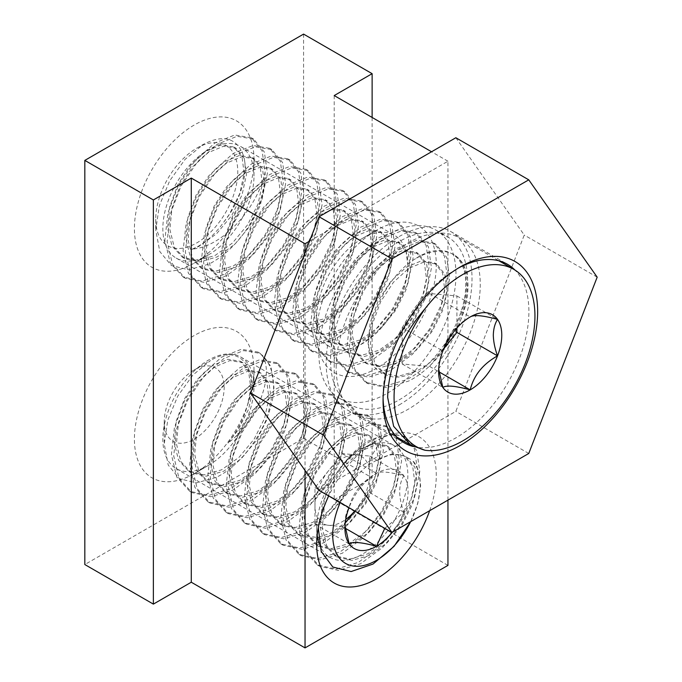 <?xml version="1.0" encoding="UTF-8"?>
<svg xmlns="http://www.w3.org/2000/svg" width="682" height="682" viewBox="0 0 682 682"><rect width="100%" height="100%" fill="white"/><g stroke="black" fill="none" stroke-linecap="round" stroke-linejoin="round"><path stroke-width="0.51" stroke-dasharray="3.41 2.56" d="M319.065 543.273A64.449 37.212 120 0 0 330.054 557.424A64.449 37.212 120 0 0 362.278 554.227A64.449 37.212 120 0 0 404.383 497.434A64.449 37.212 120 0 0 394.503 445.789A64.449 37.212 120 0 0 362.278 448.986L376.498 440.777A84.559 48.823 120 0 0 328.69 495.95M429.669 510.69A84.559 48.823 120 0 0 376.498 440.777L362.278 448.986A64.449 37.212 120 0 0 316.704 527.919A64.449 37.212 120 0 0 317.19 535.285M208.419 465.405L208.419 465.405A64.449 37.212 120 0 0 253.994 386.464A64.449 37.212 120 0 0 240.644 356.967A64.449 37.212 120 0 0 208.419 360.156A64.449 37.212 120 0 0 166.314 416.949A64.449 37.212 120 0 0 176.195 468.594A64.449 37.212 120 0 0 208.419 465.405L194.2 473.615A84.559 48.823 120 0 0 194.208 473.615A84.559 48.823 120 0 0 253.994 370.053A84.559 48.823 120 0 0 194.2 335.527A84.559 48.823 120 0 0 134.414 439.089A84.559 48.823 120 0 0 194.2 473.615L208.419 465.405M362.278 238.487L376.498 230.277A84.559 48.823 120 0 0 316.704 333.839A84.559 48.823 120 0 0 376.498 368.365A84.559 48.823 120 0 0 436.292 264.804A84.559 48.823 120 0 0 376.498 230.277L362.278 238.487A64.449 37.212 120 0 0 316.704 317.42A64.449 37.212 120 0 0 330.054 346.925A64.449 37.212 120 0 0 362.278 343.737A64.449 37.212 120 0 0 404.383 286.943A64.449 37.212 120 0 0 394.503 235.299A64.449 37.212 120 0 0 362.278 238.487M208.419 254.906L208.419 254.906A64.449 37.212 120 0 0 253.994 175.973A64.449 37.212 120 0 0 240.644 146.468A64.449 37.212 120 0 0 208.419 149.665A64.449 37.212 120 0 0 166.314 206.458A64.449 37.212 120 0 0 176.195 258.103A64.449 37.212 120 0 0 208.419 254.906L194.2 263.116A84.559 48.823 120 0 0 194.208 263.116A84.559 48.823 120 0 0 253.994 159.554A84.559 48.823 120 0 0 194.2 125.036A84.559 48.823 120 0 0 134.414 228.598A84.559 48.823 120 0 0 194.2 263.116L208.419 254.906M305.042 252.775L305.042 470.478M309.551 241.147L447.955 161.233L447.955 500.136M447.955 565.387L334.206 499.71L372.125 477.826L303.575 438.253L84.824 564.543M334.206 95.565L334.206 499.71M447.955 161.233L431.553 151.762M372.125 117.457L372.125 477.826M303.575 34.1L303.575 438.253M354.793 511.023L369.661 492.523L369.661 474.297A38.669 22.327 120 0 0 355.987 454.843A38.669 22.327 120 0 0 328.647 470.631A38.669 22.327 120 0 0 314.973 505.873A38.669 22.327 120 0 0 328.647 525.319A38.669 22.327 120 0 0 345.723 519.445M392.286 532.275A44.654 25.78 120 0 0 403.838 512.259A44.654 25.78 120 0 0 403.838 475.797A44.654 25.78 120 0 0 376.498 473.359A44.654 25.78 120 0 0 349.15 507.374C346.499 511.551 345.092 516.82 344.922 523.162L344.922 528.047M344.922 523.162L344.998 525.515M194.2 439.174A42.378 24.467 120 0 0 224.173 387.265A42.378 24.467 120 0 0 194.2 369.968A42.378 24.467 120 0 0 164.234 421.868A42.378 24.467 120 0 0 194.2 439.174M194.2 369.968L210.474 360.573L192.853 375.066L177.814 396.02L167.755 420.223L164.234 443.999L168.198 465.056L179.451 478.662L196.297 482.924L216.254 477.366C243.38 464.382 268.776 426.727 273.201 395.219L273.959 387.47L270.933 366.362L260.217 353.378L243.61 350.591L223.824 358.527L204.037 376.072L187.431 400.658L176.723 428.654L173.697 455.874L178.999 478.295L191.992 492.6L210.874 496.701L232.937 490.085L255.008 473.854L273.891 450.58L286.883 423.906L292.186 397.99L289.159 376.89L278.444 363.907L261.845 361.119L242.059 369.047L222.264 386.6L205.666 411.186L194.95 439.174L191.923 466.403L197.226 488.824L210.218 503.12L229.101 507.229L251.172 500.605L273.235 484.373L292.118 461.1L305.11 434.425L310.412 408.518L307.394 387.41L296.679 374.427L280.072 371.639L260.285 379.576L240.499 397.12L223.892 421.715L213.176 449.702L210.158 476.923L215.452 499.343L228.453 513.648L247.336 517.749L269.399 511.133L291.47 494.902L310.344 471.629L323.345 444.954L328.647 419.038L325.621 397.938L314.905 384.955L298.307 382.167L278.512 390.095L258.725 407.648L242.119 432.235L231.411 460.222L228.385 487.451L233.687 509.872L246.679 524.168L265.562 528.277L287.625 521.653L309.696 505.422L328.579 482.148L341.571 455.474L346.874 429.566L343.847 408.458L333.131 395.475L316.533 392.687L296.747 400.624L276.952 418.168L260.353 442.763L249.638 470.751L246.611 497.979L251.914 520.4L264.906 534.697L283.789 538.797L305.86 532.182L327.923 515.95L346.806 492.677L359.798 466.002L365.1 440.095L362.082 418.987L351.366 406.003L334.76 403.215L314.973 411.144L295.187 428.697L278.58 453.283L267.864 481.27L264.846 508.499L270.14 530.92L283.141 545.225L302.024 549.325L324.086 542.71L346.158 526.478L365.032 503.197L378.033 476.53L383.335 450.614L380.309 429.507L369.593 416.523L352.995 413.735L333.2 421.672L313.413 439.217L296.806 463.811L286.099 491.799L283.073 519.028L288.375 541.448L301.367 555.745L320.25 559.845L342.313 553.23L364.384 536.998L383.267 513.725L396.259 487.05L401.562 461.143L398.535 440.035L387.819 427.051L371.221 424.264L351.435 432.2L331.64 449.745L315.041 474.331L304.325 502.319L301.299 529.547L306.602 551.968L319.594 566.273L338.477 570.374L360.548 563.758L382.611 547.527L401.493 524.253L414.486 497.579L419.788 471.663L416.77 450.563L406.054 437.571L396.114 434.553L384.273 435.9A77.339 44.654 120 0 0 368.834 442.243A77.339 44.654 120 0 0 342.654 465.073L325.612 495.644L318.272 527.723M273.201 395.219A77.339 44.654 120 0 0 262.024 355.092L257.941 352.065L241.334 349.278L221.548 357.206L201.761 374.759L185.154 399.345L174.439 427.333L171.421 454.562L176.723 476.982L189.715 491.279L208.598 495.388L230.661 488.764L252.732 472.532L271.615 449.259L284.607 422.584L289.91 396.677L286.883 375.569L276.167 362.585L259.569 359.798L239.774 367.734L219.988 385.279L203.389 409.873L192.674 437.861L189.647 465.09L194.95 487.511L207.942 501.807L226.825 505.908L248.887 499.292L270.959 483.061L289.841 459.787L302.834 433.113L308.136 407.205L305.11 386.097L294.394 373.114L277.796 370.326L258.009 378.254L238.214 395.807L221.616 420.393L210.9 448.381L207.874 475.61L213.176 498.031L226.168 512.335L245.051 516.436L267.122 509.821L289.185 493.589L308.068 470.307L321.06 443.641L326.363 417.725L323.345 396.617L312.629 383.634L296.022 380.846L276.236 388.783L256.449 406.327L239.842 430.922L229.126 458.909L226.109 486.138L231.411 508.559L244.403 522.855L263.286 526.956L285.349 520.34L307.42 504.109L326.303 480.836L339.295 454.161L344.598 428.253L341.571 407.145L330.855 394.162L314.257 391.374L294.462 399.311L274.675 416.855L258.077 441.442L247.361 469.429L244.335 496.658L249.638 519.079L262.63 533.384L281.513 537.484L303.575 530.869L325.646 514.637L344.529 491.364L357.521 464.689L362.824 438.773L359.798 417.674L349.082 404.682L332.484 401.894L312.697 409.831L292.902 427.375L276.304 451.97L265.588 479.958L262.561 507.186L267.864 529.607L280.856 543.904L299.739 548.013L321.81 541.389L343.873 525.157L362.756 501.884L375.748 475.209L381.05 449.302L378.033 428.194L367.317 415.21L350.71 412.422L330.923 420.359L311.137 437.904L294.53 462.49L283.814 490.486L280.796 517.706L286.099 540.127L299.091 554.432L317.974 558.532L340.037 551.917L362.108 535.685L380.991 512.412L393.983 485.737L399.285 459.821L396.259 438.722L385.543 425.738L368.945 422.951L349.15 430.879L329.363 448.432L312.765 473.018L302.049 501.006L299.023 528.235L304.325 550.655L317.318 564.952L336.2 569.061L358.263 562.437L380.334 546.205L399.217 522.932L412.209 496.257L417.512 470.35L414.486 449.242L403.77 436.258L387.171 433.471L367.385 441.407C358.715 446.94 350.471 454.826 342.654 465.073M384.273 435.9L373.523 452.686L368.51 464.757A61.874 35.72 120 0 0 340.19 502.591M410.649 521.67A61.874 35.72 120 0 0 412.559 460.393L418.825 470.895L420.632 485.746L417.827 503.273L410.709 521.636M354.768 511.006A38.669 22.327 120 0 0 355.987 509.531A38.669 22.327 120 0 0 369.661 474.297L369.661 456.062L342.313 453.624L314.973 487.639L314.973 524.1L342.313 526.538L345.211 522.941M384.776 528.337L403.838 512.259C398.331 496.922 398.331 484.774 403.838 475.797C389.294 471.808 380.172 470.998 376.498 473.359C361.946 481.415 352.833 492.754 349.15 507.374A44.654 25.78 120 0 0 349.031 507.698M368.51 464.757L376.498 460.341C388.288 453.743 398.39 452.746 406.796 457.341L412.559 460.393M262.024 355.092C274.138 371.895 260.396 418.288 227.993 443.121C238.197 430.402 244.974 416.583 248.316 401.664C259.313 365.595 237.72 343.549 210.474 360.573M248.316 401.664L250.72 387.726L248.598 371.332L240.456 361.298L227.694 359.261L212.434 365.62L197.175 379.507L184.413 398.919L176.263 420.99L174.14 442.465L178.548 460.171L188.974 471.518L204.012 474.877L221.548 469.83L239.084 457.255L254.122 439.165L264.548 418.407L268.955 398.254L266.833 381.86L258.683 371.826L245.921 369.78L230.661 376.14L215.401 390.036L202.639 409.439L194.498 431.51L192.375 452.984L196.774 470.699L207.2 482.046L222.238 485.405L239.774 480.358L257.31 467.784L272.357 449.694L282.783 428.935L287.182 408.774L285.059 392.38L276.909 382.355L264.147 380.309L248.887 386.668L233.636 400.556L220.874 419.967L212.724 442.038L210.602 463.513L215 481.219L225.427 492.566L240.473 495.925L258.009 490.887L275.545 478.304L290.583 460.214L301.009 439.455L305.408 419.302L303.285 402.909L295.144 392.875L282.382 390.837L267.122 397.188L251.863 411.084L239.101 430.487L230.951 452.567L228.828 474.041L233.235 491.748L243.662 503.094L258.7 506.453L276.236 501.406L293.772 488.832L308.81 470.742L319.236 449.984L323.643 429.822L321.52 413.428L313.37 403.403L300.609 401.357L285.349 407.717L270.089 421.604L257.327 441.015L249.186 463.087L247.063 484.561L251.462 502.267L261.888 513.614L276.926 516.973L294.462 511.935L311.998 499.36L327.045 481.262L337.471 460.503L341.87 440.35L339.747 423.957L331.597 413.923L318.835 411.885L303.575 418.245L288.324 432.132L275.562 451.544L267.412 473.615L265.289 495.089L269.688 512.796L280.114 524.143L295.161 527.501L312.697 522.455L330.233 509.88L345.271 491.79L355.697 471.032L360.096 450.87L357.973 434.477L349.832 424.451L337.07 422.405L321.81 428.765L306.55 442.661L293.789 462.064L285.639 484.135L283.516 505.609L287.923 523.316L298.349 534.662L317.556 537.552M318.332 537.416L330.923 532.983L348.459 520.409L363.497 502.31L373.924 481.56L378.331 461.399L376.208 445.005L368.058 434.971L355.296 432.934L340.037 439.293L324.777 453.18L312.015 472.592L303.874 494.663L301.751 516.138L306.15 533.844L316.576 545.191L331.614 548.55L349.15 543.503L366.686 530.928L381.732 512.838L392.159 492.08L396.557 471.918L394.435 455.533L386.285 445.499L373.523 443.453L358.263 449.813L343.012 463.709L330.25 483.112L322.1 505.183L319.977 526.657L324.376 544.372L334.802 555.719L349.849 559.069L367.385 554.031L384.921 541.457L399.959 523.358L410.385 502.608L414.784 482.447L412.661 466.053L404.52 456.019L391.758 453.982L376.498 460.341M227.993 443.121L238.171 429.958L248.598 409.2L253.005 389.038L250.882 372.645L242.732 362.619L229.97 360.573L214.711 366.933L199.451 380.82L186.689 400.232L178.548 422.303L176.425 443.777L180.824 461.484L191.25 472.831L206.288 476.189L223.824 471.151L241.36 458.577L256.406 440.478L266.833 419.728L271.231 399.567L269.109 383.173L260.959 373.139L248.197 371.102L232.937 377.461L217.686 391.349L204.924 410.76L196.774 432.831L194.651 454.306L199.05 472.012L209.476 483.359L224.523 486.718L242.059 481.671L259.595 469.097L274.633 451.007L285.059 430.248L289.458 410.087L287.335 393.702L279.185 383.668L266.432 381.622L251.172 387.981L235.912 401.877L223.15 421.28L215 443.351L212.878 464.826L217.277 482.541L227.711 493.887L242.749 497.238L260.285 492.199L277.821 479.625L292.859 461.526L303.285 440.777L307.693 420.615L305.57 404.221L297.42 394.187L284.658 392.15L269.399 398.51L254.139 412.397L241.377 431.808L233.235 453.88L231.113 475.354L235.512 493.06L245.938 504.407L260.976 507.766L278.512 502.719L296.048 490.145L311.094 472.055L321.52 451.296L325.919 431.143L323.797 414.75L315.647 404.716L302.885 402.67L287.625 409.03L272.374 422.925L259.612 442.328L251.462 464.399L249.339 485.874L253.738 503.589L264.164 514.936L279.211 518.286L296.747 513.248L314.283 500.673L329.321 482.583L339.747 461.825L344.146 441.663L342.023 425.27L333.873 415.244L321.12 413.198L305.86 419.558L290.6 433.445L277.838 452.857L269.688 474.928L267.566 496.402L271.965 514.109L282.399 525.455L297.437 528.814L314.973 523.776L332.509 511.193L347.547 493.103L357.973 472.345L362.381 452.192L360.258 435.798L352.108 425.764L339.346 423.727L324.086 430.078L308.827 443.973L296.065 463.376L287.923 485.456L285.801 506.931L290.2 524.637L300.626 535.984L317.889 539.155M318.485 539.078L333.2 534.296L350.736 521.721L365.782 503.631L376.208 482.873L380.607 462.711L378.484 446.318L370.335 436.292L357.573 434.246L342.313 440.606L327.062 454.493L314.3 473.905L306.15 495.976L304.027 517.45L308.426 535.157L318.852 546.504L333.899 549.863L351.435 544.824L368.971 532.25L384.009 514.151L394.435 493.393L398.834 473.24L396.711 456.846L388.561 446.812L375.808 444.775L360.548 451.134L345.288 465.022L332.526 484.433L324.376 506.504L322.254 527.979L326.652 545.685L337.087 557.032L352.125 560.391L369.661 555.344L387.197 542.77L402.235 524.68L412.661 503.921L417.069 483.76L414.946 467.366L406.796 457.341L404.511 456.019M342.313 526.538L345.245 528.235M369.661 492.523L403.838 512.259M369.661 456.062L403.838 475.797M342.313 453.624L376.498 473.359M314.973 487.639L349.15 507.374M314.973 524.1L349.15 543.835M336.175 367.649A101.882 58.823 -60 0 1 380.65 265.119A101.882 58.823 -60 0 1 459.157 237.822A101.882 58.823 -60 0 1 480.256 284.462A101.882 58.823 -60 0 1 435.781 386.992A101.882 58.823 -60 0 1 357.274 414.289A101.882 58.823 -60 0 1 336.175 367.649M196.757 148.19A58.004 33.486 -60 0 1 237.771 171.873A58.004 33.486 -60 0 1 196.757 242.911A58.004 33.486 -60 0 1 155.743 219.229A58.004 33.486 -60 0 1 196.757 148.19L203.202 144.465C223.415 134.004 236.833 137.755 243.483 155.709C248.76 172.674 240.703 201.241 223.739 222.136C216.177 232.715 207.797 240.703 198.59 246.083L191.847 249.356L199.647 247.916C230.149 240.209 259.407 201.804 265.119 171.873L262.093 150.765L251.377 137.781L234.77 134.993L214.983 142.922L195.197 160.475L178.59 185.061L167.874 213.048L164.856 240.277L170.159 262.698L183.151 277.003L202.034 281.103L224.097 274.488L246.168 258.256L265.051 234.975L278.043 208.308L283.345 182.392L280.319 161.284L269.603 148.301L253.005 145.513L233.218 153.45L213.423 170.994L196.825 195.589L186.109 223.577L183.083 250.805L188.385 273.226L201.378 287.523L220.26 291.623L242.332 285.008L264.394 268.776L283.277 245.503L296.269 218.828L301.572 192.921L298.554 171.813L287.838 158.829L271.231 156.042L251.445 163.97L231.658 181.523L215.052 206.109L204.336 234.097L201.309 261.325L206.612 283.746L219.613 298.051L238.487 302.152L260.558 295.536L282.629 279.305L301.504 256.023L314.504 229.357L319.807 203.441L316.78 182.341L306.065 169.349L289.458 166.561L269.671 174.498L249.885 192.043L233.278 216.637L222.562 244.625L219.544 271.854L224.847 294.274L237.839 308.571L256.722 312.68L278.785 306.056L300.856 289.824L319.739 266.551L332.731 239.876L338.033 213.969L335.007 192.861L324.291 179.877L307.693 177.09L287.906 185.027L268.111 202.571L251.513 227.157L240.797 255.153L237.771 282.374L243.073 304.794L256.065 319.099L274.948 323.2L297.02 316.584L319.082 300.353L337.965 277.08L350.957 250.405L356.26 224.489L353.242 203.389L342.526 190.406L325.919 187.618L306.133 195.546L286.346 213.091L269.74 237.686L259.024 265.673L255.997 292.902L261.3 315.323L274.3 329.619L293.175 333.728L315.246 327.104L337.317 310.873L356.192 287.599L369.192 260.925L374.495 235.017L371.468 213.909L360.752 200.926L344.146 198.138L324.359 206.075L304.573 223.619L287.966 248.214L277.25 276.201L274.232 303.422L279.535 325.843L292.527 340.148L311.41 344.248L333.472 337.633L355.544 321.401L374.427 298.128L387.419 271.453L392.721 245.537L389.695 224.438L378.979 211.454L362.381 208.666L342.594 216.595L322.799 234.148L306.201 258.734L295.485 286.721L292.459 313.95L297.761 336.371L310.753 350.667L329.636 354.776L351.707 348.152L373.77 331.921L392.653 308.648L405.645 281.973L410.948 256.065L407.93 234.958L397.214 221.974L380.607 219.186L360.821 227.123L341.034 244.668L324.427 269.262L313.711 297.25L310.685 324.479L315.988 346.899L328.988 361.196L347.863 365.296L369.934 358.681L392.005 342.449L410.879 319.176L423.88 292.501L429.183 266.594L426.156 245.486L415.44 232.502L398.834 229.715L379.047 237.643L359.261 255.196L342.654 279.782L331.938 307.77L328.92 334.998L334.223 357.419L347.215 371.724L366.098 375.825L388.16 369.209L410.232 352.978L429.114 329.696L442.107 303.03L447.409 277.114L444.383 256.006L433.667 243.022L417.069 240.235L397.282 248.171L377.487 265.716L360.889 290.31L350.173 318.298L347.147 345.527L352.449 367.948L365.441 382.244L384.324 386.344L406.395 379.729C437.111 364.623 464.894 320.046 465.636 287.642C467.912 254.343 443.198 240.081 415.508 258.691A77.339 44.654 -60 0 1 454.178 254.863C463.854 260.848 468.44 272.212 467.92 288.955C467.17 321.358 439.387 365.944 408.671 381.042L386.6 387.666L367.726 383.557L365.441 382.244M367.726 383.557L354.725 369.26L349.423 346.84L352.449 319.611L363.165 291.623L379.772 267.037L399.558 249.484L419.345 241.556L435.951 244.344L446.667 257.327L449.685 278.427L444.383 304.343L431.391 331.017L412.508 354.29L390.445 370.522L368.374 377.137L349.491 373.037L336.499 358.732L331.196 336.311L334.223 309.091L344.939 281.095L361.537 256.509L381.323 238.964L401.118 231.028L417.716 233.815L428.432 246.799L431.459 267.907L426.156 293.814L413.164 320.489L394.281 343.762L372.21 359.994L350.147 366.618L331.264 362.509L318.272 348.212L312.97 325.791L315.988 298.563L326.704 270.575L343.31 245.98L363.097 228.436L382.883 220.508L399.49 223.295L410.206 236.279L413.232 257.378L407.93 283.294L394.929 309.969L376.055 333.242L353.984 349.474L331.912 356.089L313.038 351.989L300.037 337.684L294.735 315.263L297.761 288.043L308.477 260.047L325.084 235.46L344.87 217.916L364.657 209.979L381.264 212.767L391.98 225.751L394.997 246.858L389.695 272.766L376.703 299.441L357.82 322.714L335.757 338.945L313.686 345.569L294.803 341.46L281.811 327.164L276.508 304.743L279.535 277.514L290.251 249.527L306.849 224.932L326.635 207.388L346.43 199.451L363.029 202.239L373.745 215.231L376.771 236.33L371.468 262.246L358.476 288.912L339.593 312.194L317.522 328.426L295.459 335.041L276.577 330.94L263.584 316.636L258.282 294.215L261.3 266.986L272.016 238.998L288.622 214.412L308.409 196.859L328.195 188.931L344.802 191.719L355.518 204.702L358.544 225.81L353.242 251.718L340.241 278.392L321.367 301.666L299.296 317.897L277.224 324.513L258.35 320.412L245.35 306.116L240.047 283.695L243.073 256.466L253.789 228.479L270.396 203.884L290.182 186.339L309.969 178.403L326.576 181.19L337.292 194.174L340.309 215.282L335.007 241.198L322.015 267.864L303.132 291.137L281.069 307.377L258.998 313.993L240.115 309.892L227.123 295.587L221.821 273.167L224.847 245.938L235.563 217.95L252.161 193.364L271.947 175.811L291.743 167.883L308.341 170.671L319.057 183.654L322.083 204.753L316.78 230.669L303.788 257.344L284.906 280.617L262.834 296.849L240.772 303.464L221.889 299.364L208.897 285.059L203.594 262.647L206.612 235.418L217.328 207.43L233.935 182.836L253.721 165.291L273.508 157.354L290.114 160.142L300.83 173.126L303.857 194.234L298.554 220.141L285.553 246.816L266.679 270.089L244.608 286.321L222.537 292.945L203.662 288.836L190.662 274.539L185.359 252.118L188.385 224.89L199.101 196.902L215.708 172.316L235.495 154.763L255.281 146.835L271.888 149.622L282.604 162.606L285.622 183.705L280.319 209.621L267.327 236.296L248.444 259.569L226.381 275.801L204.31 282.416L185.427 278.316L172.435 264.011L167.133 241.59L170.159 214.37L180.875 186.374L197.473 161.787L217.26 144.243L237.055 136.306L253.653 139.094L264.369 152.077L267.395 173.185L262.093 199.093L249.101 225.768C237.668 243.346 224.301 256.117 208.982 264.087L188.573 269.808L171.335 265.486L159.801 251.573L155.743 230.013L159.358 205.623L169.682 180.815L185.112 159.332L203.202 144.465M415.508 258.691C374.256 283.243 350.838 364.376 385.211 374.324C393.676 378.911 403.778 377.913 415.508 371.323C458.065 353.753 482.882 272.45 454.178 254.863M249.101 225.768A77.339 44.654 120 0 0 265.119 171.873M223.739 222.136L229.331 214.361L239.757 193.603L244.165 173.441L242.042 157.048L233.892 147.014L221.13 144.976L205.87 151.336L190.61 165.223L177.849 184.634L169.699 206.706L167.576 228.18L171.983 245.887L182.409 257.233L197.448 260.592L214.983 255.545L232.519 242.971L247.557 224.881L257.992 204.123L262.391 183.97L260.268 167.576L252.118 157.542L239.356 155.505L224.097 161.856L208.845 175.751L196.084 195.154L187.934 217.234L185.811 238.709L190.21 256.415L200.636 267.762L215.674 271.121L233.218 266.074L250.754 253.499L265.792 235.409L276.219 214.651L280.617 194.489L278.495 178.096L270.345 168.07L257.583 166.024L242.332 172.384L227.072 186.271L214.31 205.683L206.16 227.754L204.037 249.228L208.436 266.935L218.871 278.282L233.909 281.64L251.445 276.602L268.981 264.028L284.019 245.929L294.445 225.171L298.852 205.018L296.73 188.624L288.58 178.59L275.818 176.553L260.558 182.912L245.298 196.8L232.536 216.211L224.387 238.282L222.264 259.757L226.671 277.463L237.097 288.81L252.135 292.169L269.671 287.122L287.207 274.548L302.245 256.458L312.68 235.699L317.079 215.538L314.956 199.144L306.806 189.119L294.044 187.073L278.785 193.432L263.533 207.319L250.771 226.731L242.622 248.802L240.499 270.277L244.898 287.983L255.324 299.33L270.362 302.689L287.906 297.65L305.442 285.076L320.48 266.977L330.906 246.228L335.305 226.066L333.183 209.672L325.033 199.638L312.271 197.601L297.02 203.961L281.76 217.848L268.998 237.259L260.848 259.331L258.725 280.805L263.124 298.511L273.559 309.858L288.597 313.217L306.133 308.17L323.669 295.596L338.707 277.506L349.133 256.747L353.54 236.586L351.418 220.201L343.268 210.167L330.506 208.121L315.246 214.48L299.986 228.376L287.224 247.779L279.074 269.85L276.952 291.325L281.359 309.04L291.785 320.387L306.823 323.737L324.359 318.699L341.895 306.124L356.933 288.026L367.368 267.276L371.767 247.114L369.644 230.721L361.494 220.687L348.732 218.649L333.472 225.009L318.221 238.896L305.459 258.308L297.309 280.379L295.187 301.853L299.586 319.56L310.012 330.906L325.05 334.265L342.594 329.218L360.13 316.644L375.168 298.554L385.594 277.796L389.993 257.643L387.87 241.249L379.721 231.215L366.959 229.169L351.707 235.529L336.448 249.424L323.686 268.827L315.536 290.899L313.413 312.373L317.812 330.088L328.247 341.435L343.285 344.785L360.821 339.747L378.357 327.172L393.395 309.082L403.821 288.324L408.228 268.162L406.105 251.769L397.956 241.735L385.194 239.697L369.934 246.057L354.674 259.944L341.912 279.356L333.762 301.427L331.64 322.901L336.047 340.608L346.473 351.955L361.511 355.313L379.047 350.275L396.583 337.692L411.621 319.602L422.056 298.844L426.455 278.691L424.332 262.297L416.182 252.263L403.42 250.226L388.16 256.577L372.909 270.473L360.147 289.876L351.997 311.955L349.875 333.43L354.273 351.136L364.7 362.483L379.738 365.842L397.282 360.795L414.818 348.221L429.856 330.131L440.282 309.372L444.681 289.211L442.558 272.817L434.408 262.792L421.647 260.746L406.395 267.105L391.136 280.993L378.374 300.404L370.224 322.475L368.101 343.95L372.5 361.656L382.934 373.003L397.973 376.362L415.508 371.323M191.847 249.356L199.033 246.338L216.569 233.764L231.607 215.674L242.042 194.916L246.441 174.754L244.318 158.36L236.168 148.335L223.406 146.289L208.146 152.649L192.895 166.544L180.133 185.947L171.983 208.019L169.861 229.493L174.26 247.208L184.686 258.555L199.724 261.905L217.26 256.867L234.804 244.292L249.842 226.194L260.268 205.444L264.667 185.282L262.544 168.889L254.395 158.855L241.633 156.817L226.381 163.177L211.122 177.064L198.36 196.476L190.21 218.547L188.087 240.021L192.486 257.728L202.921 269.075L217.959 272.433L235.495 267.387L253.031 254.812L268.069 236.722L278.495 215.964L282.894 195.811L280.779 179.417L272.63 169.383L259.868 167.337L244.608 173.697L229.348 187.593L216.586 206.996L208.436 229.067L206.314 250.541L210.721 268.256L221.147 279.603L236.185 282.953L253.721 277.915L271.257 265.341L286.295 247.251L296.73 226.492L301.129 206.331L299.006 189.937L290.856 179.903L278.094 177.866L262.834 184.225L247.583 198.112L234.821 217.524L226.671 239.595L224.548 261.07L228.947 278.776L239.373 290.123L254.412 293.482L271.947 288.435L289.492 275.86L304.53 257.77L314.956 237.012L319.355 216.859L317.232 200.465L309.082 190.431L296.32 188.394L281.069 194.745L265.81 208.641L253.048 228.044L244.898 250.115L242.775 271.598L247.174 289.304L257.608 300.651L272.647 304.01L290.182 298.963L307.718 286.389L322.757 268.299L333.183 247.54L337.581 227.379L335.467 210.985L327.317 200.96L314.555 198.914L299.296 205.273L284.036 219.161L271.274 238.572L263.124 260.643L261.001 282.118L265.409 299.824L275.835 311.171L290.873 314.53L308.409 309.492L325.945 296.917L340.983 278.819L351.418 258.06L355.816 237.907L353.694 221.514L345.544 211.48L332.782 209.442L317.522 215.802L302.271 229.689L289.509 249.101L281.359 271.172L279.236 292.646L283.635 310.353L294.061 321.699L309.099 325.058L326.635 320.011L344.18 307.437L359.218 289.347L369.644 268.589L374.043 248.427L371.92 232.033L363.77 222.008L351.008 219.962L335.757 226.322L320.497 240.209L307.735 259.62L299.586 281.692L297.463 303.166L301.862 320.872L312.296 332.219L327.334 335.578L344.87 330.54L362.406 317.965L377.444 299.867L387.87 279.117L392.278 258.955L390.155 242.562L382.005 232.528L369.243 230.49L353.984 236.85L338.724 250.737L325.962 270.149L317.812 292.22L315.689 313.694L320.097 331.401L330.523 342.748L345.561 346.106L363.097 341.06L380.633 328.485L395.671 310.395L406.105 289.637L410.504 269.475L408.382 253.082L400.232 243.056L387.47 241.01L372.21 247.37L356.959 261.266L344.197 280.669L336.047 302.74L333.924 324.214L338.323 341.929L348.749 353.276L363.787 356.626L381.323 351.588L398.868 339.014L413.906 320.915L424.332 300.165L428.731 280.004L426.608 263.61L418.458 253.576L405.696 251.539L390.445 257.898L375.185 271.786L362.423 291.197L354.273 313.268L352.151 334.743L356.55 352.449L366.984 363.796L382.022 367.155L399.558 362.108L417.094 349.534L432.132 331.443L442.558 310.685L446.966 290.532L444.843 274.138L436.693 264.105L423.931 262.058L408.671 268.418L393.412 282.314L380.65 301.717L372.5 323.788L370.377 345.262L374.785 362.977L385.211 374.324L382.934 373.003M456.906 328.016L456.906 295.945L429.566 293.499L402.218 327.522L402.218 363.975L429.566 366.422L443.743 348.783M402.218 363.975L442.848 387.436M429.566 366.422L438.944 371.835M456.906 295.945L497.536 319.398M429.566 293.499L470.196 316.96C455.644 325.016 446.531 336.354 442.848 350.974L438.62 366.763L438.697 369.115M402.218 327.522L442.848 350.974M458.134 268.222A103.118 59.539 120 0 0 455.977 269.433L460.35 266.909L455.977 269.433A103.118 59.539 120 0 0 383.062 395.731A103.118 59.539 120 0 0 383.088 398.194M413.411 446.565A103.118 59.539 120 0 0 455.977 437.827A103.118 59.539 120 0 0 520.954 354.316A103.118 59.539 120 0 0 514.944 270.055M399.098 404.989A103.118 59.539 120 0 0 466.471 314.121A103.118 59.539 120 0 0 450.657 231.488A103.118 59.539 120 0 0 399.098 236.594A103.118 59.539 120 0 0 331.733 327.462A103.118 59.539 120 0 0 347.539 410.095A103.118 59.539 120 0 0 399.098 404.989M399.098 399.933A96.929 55.967 120 0 0 462.422 314.521A96.929 55.967 120 0 0 447.571 236.842A96.929 55.967 120 0 0 399.098 241.641A96.929 55.967 120 0 0 335.774 327.062A96.929 55.967 120 0 0 350.633 404.741A96.929 55.967 120 0 0 399.098 399.933M387.436 393.199A96.929 55.967 120 0 0 450.759 307.787A96.929 55.967 120 0 0 435.9 230.107A96.929 55.967 120 0 0 387.436 234.906A96.929 55.967 120 0 0 324.112 320.327A96.929 55.967 120 0 0 338.971 397.998A96.929 55.967 120 0 0 387.436 393.199M455.849 137.738L524.253 235.06L455.849 411.382L319.023 490.375M597.176 277.165L524.253 235.06M528.763 453.479L455.849 411.382M240.644 356.967L394.503 445.789M253.994 386.464L253.994 370.053M240.644 146.468L394.503 235.299M253.994 175.973L253.994 159.554M176.195 258.103L330.054 346.925M316.704 317.42L316.704 333.839M176.195 468.594L330.054 557.424M316.704 527.919L316.704 544.338M164.234 421.868L164.234 443.999M189.715 491.279L191.992 492.6M207.942 501.807L210.218 503.12M226.168 512.335L228.453 513.648M244.403 522.855L246.679 524.168M262.63 533.384L264.906 534.697M280.856 543.904L283.141 545.225M299.091 554.432L301.367 555.745M317.318 564.952L319.594 566.273M257.941 352.065L260.217 353.378M276.167 362.585L278.444 363.907M294.394 373.114L296.679 374.427M312.629 383.634L314.905 384.955M330.855 394.162L333.131 395.475M349.082 404.682L351.366 406.003M367.317 415.21L369.593 416.523M385.543 425.738L387.819 427.051M403.77 436.258L406.054 437.571M242.732 362.619L240.448 361.298M191.25 472.831L188.974 471.518M260.959 373.139L258.683 371.826M209.476 483.359L207.2 482.046M279.185 383.668L276.909 382.355M227.711 493.887L225.427 492.566M297.42 394.187L295.135 392.875M245.938 504.407L243.662 503.094M315.647 404.716L313.37 403.403M264.164 514.936L261.888 513.614M333.873 415.244L331.597 413.923M282.399 525.455L280.114 524.143M352.108 425.764L349.823 424.451M300.626 535.984L298.349 534.662M370.335 436.292L368.058 434.971M318.852 546.504L316.576 545.191M388.561 446.812L386.285 445.499M337.087 557.032L334.802 555.719M459.157 237.822L498.951 260.797M155.743 219.229L155.743 230.013M435.951 244.344L433.667 243.022M417.716 233.815L415.44 232.502M399.49 223.295L397.214 221.974M381.264 212.767L378.979 211.454M363.029 202.239L360.752 200.926M344.802 191.719L342.526 190.406M326.576 181.19L324.291 179.877M308.341 170.671L306.065 169.349M290.114 160.142L287.838 158.829M271.888 149.622L269.603 148.301M349.491 373.037L347.215 371.724M331.264 362.509L328.988 361.196M313.038 351.989L310.753 350.667M294.803 341.46L292.527 340.148M276.577 330.94L274.3 329.619M258.35 320.412L256.065 319.099M240.115 309.892L237.839 308.571M221.889 299.364L219.613 298.051M203.662 288.836L201.378 287.523M185.427 278.316L183.151 277.003M253.653 139.094L251.377 137.781M236.168 148.335L233.892 147.014M184.686 258.555L182.409 257.233M254.395 158.855L252.118 157.542M202.921 269.075L200.636 267.762M272.63 169.383L270.345 168.07M221.147 279.603L218.871 278.282M290.856 179.903L288.58 178.59M239.373 290.123L237.097 288.81M309.082 190.431L306.806 189.119M257.608 300.651L255.324 299.33M327.317 200.96L325.033 199.638M275.835 311.171L273.559 309.858M345.544 211.48L343.268 210.167M294.061 321.699L291.785 320.387M363.77 222.008L361.494 220.687M312.296 332.219L310.012 330.906M382.005 232.528L379.721 231.215M330.523 342.748L328.247 341.435M400.232 243.056L397.956 241.735M348.749 353.276L346.473 351.955M418.458 253.576L416.182 252.263M366.984 363.796L364.7 362.483M436.693 264.105L434.408 262.792M357.274 414.289L397.069 437.264M438.62 366.763L438.62 371.647M450.657 231.488L507.536 264.326M435.9 230.107L447.571 236.842M338.971 397.998L350.633 404.741M347.539 410.095L404.417 442.933M383.062 395.731L383.062 400.777"/><path stroke-width="1.02" d="M328.69 495.95A84.559 48.823 120 0 0 316.704 544.338A84.559 48.823 120 0 0 376.498 578.856A84.559 48.823 120 0 0 429.669 510.69M431.553 151.762L334.206 95.565L372.125 73.673L303.575 34.1L84.824 160.398L84.824 564.543L153.373 604.116L191.284 582.223L305.042 647.9L447.955 565.387L447.955 500.136M84.824 160.398L153.373 199.971L153.373 604.116M153.373 199.971L191.284 178.079L191.284 582.223M191.284 178.079L305.042 243.747L305.042 252.775M305.042 470.478L305.042 647.9M305.042 243.747L309.551 241.147M372.125 73.673L372.125 117.457M317.19 535.285A64.449 37.212 120 0 0 319.065 543.273M349.031 507.698A44.654 25.78 120 0 0 344.922 528.047A44.654 25.78 120 0 0 349.15 543.835A44.654 25.78 120 0 0 376.498 546.273A44.654 25.78 120 0 0 392.286 532.275M344.998 525.515L349.15 543.835C352.671 541.457 361.784 542.267 376.498 546.273L384.776 528.337M410.709 521.636L394.034 546.342L373.037 564.048L351.128 571.55L332.825 567.023L321.248 551.465L318.272 527.723M340.19 502.591A61.874 35.72 120 0 0 337.88 555.864A61.874 35.72 120 0 0 376.498 560.331A61.874 35.72 120 0 0 410.649 521.67M345.211 522.941L354.793 511.023M345.723 519.445A38.669 22.327 120 0 0 354.768 511.006M317.556 537.552L318.332 537.416M317.889 539.155L318.485 539.078M345.245 528.235L376.498 546.273M425.065 308.69A107.654 62.156 120 0 0 394.068 397.367A107.654 62.156 120 0 0 425.065 450.265L410.717 445.141L393.65 426.352L387.649 397.367C388.535 366.473 400.999 336.908 425.065 308.69A101.882 58.823 -60 0 1 513.844 269.39A101.882 58.823 -60 0 1 534.944 316.03A101.882 58.823 -60 0 1 498.005 410.01A101.882 58.823 -60 0 1 425.065 450.265M443.743 348.783L456.906 332.407L497.536 355.859A44.654 25.78 120 0 0 501.773 335.186A44.654 25.78 120 0 0 497.536 319.398C482.992 315.408 473.871 314.598 470.196 316.96A44.654 25.78 120 0 0 442.848 350.974A44.654 25.78 120 0 0 438.62 371.647A44.654 25.78 120 0 0 442.848 387.436C446.369 385.057 455.482 385.867 470.196 389.874C473.717 375.45 482.83 364.111 497.536 355.859C494.893 348.621 493.478 341.725 493.308 335.186C493.478 328.843 494.893 323.583 497.536 319.398A44.654 25.78 120 0 0 470.196 316.96M456.906 332.407L456.906 328.016M438.944 371.835L470.196 389.874A44.654 25.78 120 0 0 497.536 355.859M438.697 369.115L442.848 387.436A44.654 25.78 120 0 0 470.196 389.874M460.35 266.909L460.35 266.901A109.308 63.111 -60 0 1 537.646 311.529A109.308 63.111 -60 0 1 460.35 445.406A109.308 63.111 -60 0 1 383.062 400.777A109.308 63.111 -60 0 1 460.35 266.901L460.35 266.901M514.944 270.055A103.118 59.539 120 0 0 507.536 264.326A103.118 59.539 120 0 0 458.134 268.222M528.763 179.835L455.849 137.738L319.023 216.731L391.937 258.828L528.763 179.835L597.176 277.165L528.763 453.479L391.937 532.471L319.023 490.375L250.609 393.045L319.023 216.731M391.937 532.471L323.532 435.15L250.609 393.045M323.532 435.15L391.937 258.828M383.088 398.194A103.118 59.539 120 0 0 404.417 442.933A103.118 59.539 120 0 0 413.411 446.565M498.951 260.797L513.844 269.39M397.069 437.264L410.717 445.141"/></g></svg>

